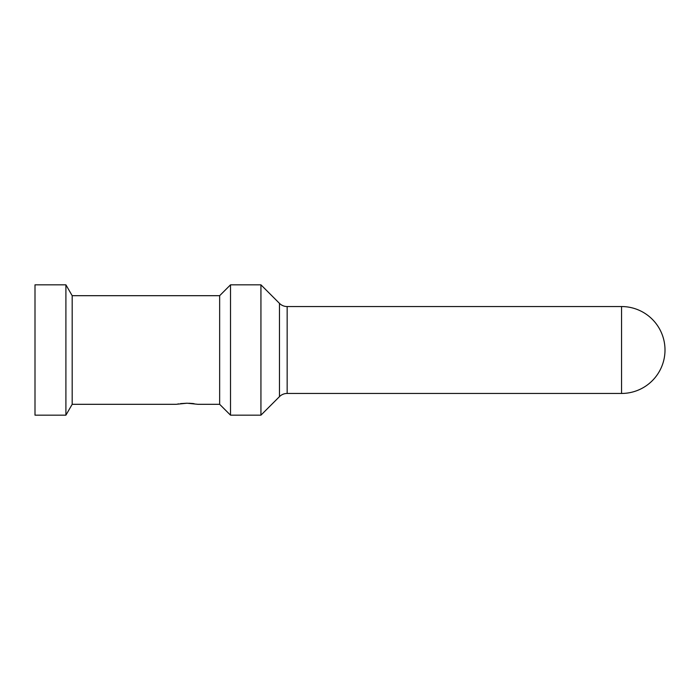 <?xml version="1.0" encoding="UTF-8"?>
<svg xmlns="http://www.w3.org/2000/svg" width="700" height="700" viewBox="0 0 700 700"><rect width="100%" height="100%" fill="white"/><g stroke="black" fill="none" stroke-linecap="round" stroke-linejoin="round"><path stroke-width="1.05" d="M65.905 415.17L65.905 284.83L35 284.83L35 415.17L65.905 415.17L72.179 404.311L72.179 295.689L65.905 284.83M72.179 295.689L219.651 295.689L219.651 404.311L197.934 404.311L187.066 403.209L180.556 403.611M194.11 403.681L192.535 403.489M192.202 403.463L188.79 403.244M178.614 403.882L177.73 404.023M187.066 403.209L176.207 404.311L72.179 404.311M219.651 404.311L230.519 415.17L230.519 284.83L219.651 295.689M621.548 393.453A43.453 43.453 0 0 0 665 350A43.453 43.453 0 0 0 621.548 306.547L621.548 393.453L287.158 393.453A10.859 10.859 0 0 0 279.475 396.629L260.934 415.17L260.934 284.83L230.519 284.83M260.934 415.17L230.519 415.17M621.548 306.547L287.158 306.547A10.859 10.859 0 0 1 279.475 303.371L260.934 284.83M279.475 396.629L279.475 303.371M287.158 393.453L287.158 306.547"/></g></svg>
